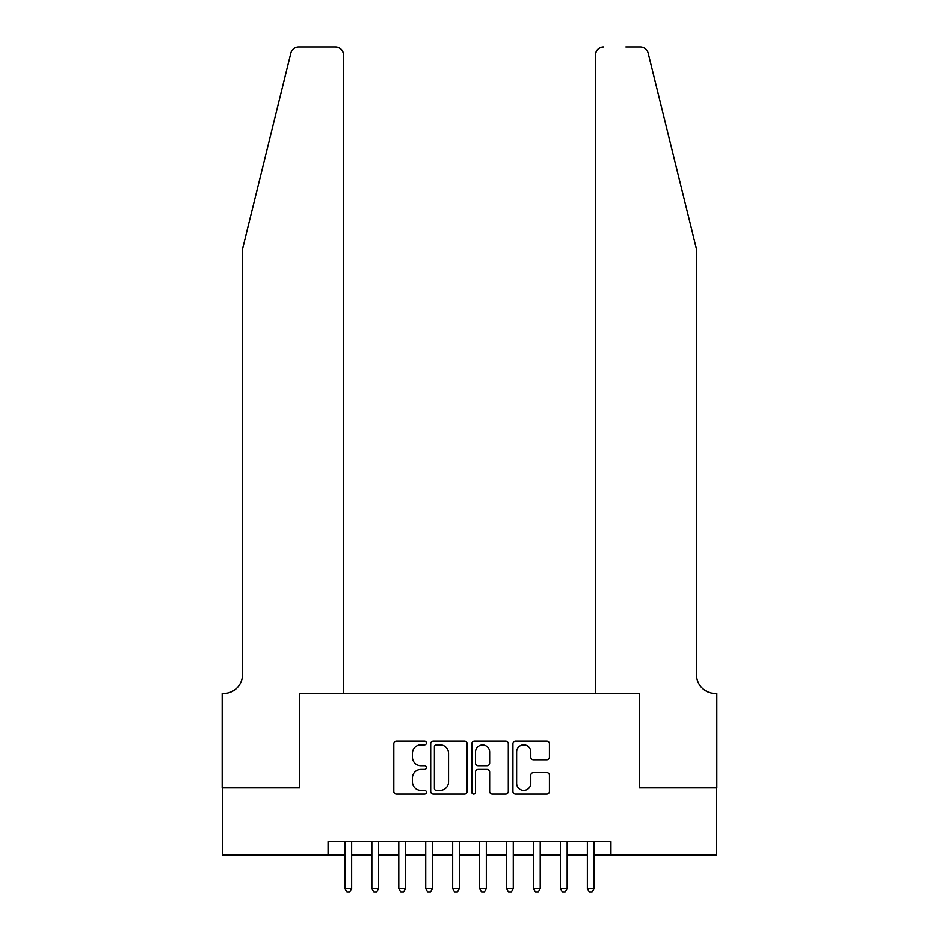 <?xml version="1.0" encoding="UTF-8"?>
<svg xmlns="http://www.w3.org/2000/svg" width="939" height="939" viewBox="0 0 939 939"><rect width="100%" height="100%" fill="white"/><g stroke="black" fill="none" stroke-linecap="round" stroke-linejoin="round"><path stroke-width="1.41" d="M426.4 742.995A1.855 1.855 0 0 0 424.545 741.141L396.446 741.141A2.641 2.641 0 0 0 393.805 743.794L393.805 791.389A2.641 2.641 0 0 0 396.446 794.03L424.545 794.03A1.855 1.855 0 0 0 426.4 792.176A1.855 1.855 0 0 0 424.545 790.333L420.907 790.333A8.463 8.463 0 0 1 412.444 781.87L412.444 777.903A8.463 8.463 0 0 1 420.907 769.44L424.545 769.44A1.855 1.855 0 0 0 426.4 767.586A1.855 1.855 0 0 0 424.545 765.743L420.907 765.743A8.463 8.463 0 0 1 412.444 757.28L412.444 753.313A8.463 8.463 0 0 1 420.907 744.85L424.545 744.85A1.855 1.855 0 0 0 426.4 742.995M546.78 759.792A2.641 2.641 0 0 0 549.421 757.139L549.421 743.794A2.641 2.641 0 0 0 546.78 741.141L515.581 741.141A2.641 2.641 0 0 0 512.929 743.794L512.929 791.389A2.641 2.641 0 0 0 515.581 794.03L546.78 794.03A2.641 2.641 0 0 0 549.421 791.389L549.421 775.262A2.641 2.641 0 0 0 546.78 772.609L533.422 772.609A2.641 2.641 0 0 0 530.781 775.262L530.781 783.255A7.078 7.078 0 0 1 523.704 790.333A7.078 7.078 0 0 1 516.638 783.255L516.638 751.916A7.078 7.078 0 0 1 523.704 744.85A7.078 7.078 0 0 1 530.781 751.916L530.781 757.139A2.641 2.641 0 0 0 533.422 759.792L546.78 759.792M328.063 855.147L222.332 855.147L222.332 787.798L299.776 787.798L299.776 693.498L639.224 693.498L639.224 787.798L716.668 787.798L716.668 855.147L610.937 855.147L610.937 841.673L328.063 841.673L328.063 855.147L344.906 855.147M467.188 743.794A2.641 2.641 0 0 0 464.547 741.141L433.337 741.141A2.641 2.641 0 0 0 430.696 743.794L430.696 791.389A2.641 2.641 0 0 0 433.337 794.03L464.547 794.03A2.641 2.641 0 0 0 467.188 791.389L467.188 743.794M474.453 741.141L505.663 741.141A2.641 2.641 0 0 1 508.304 743.794L508.304 791.389A2.641 2.641 0 0 1 505.663 794.03L492.306 794.03A2.641 2.641 0 0 1 489.665 791.389L489.665 772.081A2.641 2.641 0 0 0 487.024 769.44L478.162 769.44A2.641 2.641 0 0 0 475.521 772.081L475.521 792.176A1.855 1.855 0 0 1 473.667 794.03A1.855 1.855 0 0 1 471.812 792.176L471.812 743.794A2.641 2.641 0 0 1 474.453 741.141M351.644 855.147L371.844 855.147M378.581 855.147L398.782 855.147M405.519 855.147L425.719 855.147M432.456 855.147L452.668 855.147M459.394 855.147L479.606 855.147M486.332 855.147L506.544 855.147M513.281 855.147L533.481 855.147M540.218 855.147L560.419 855.147M567.156 855.147L587.356 855.147M594.094 855.147L610.937 855.147M436.248 744.85A1.855 1.855 0 0 0 434.393 746.693L434.393 788.478A1.855 1.855 0 0 0 436.248 790.333L440.086 790.333A8.463 8.463 0 0 0 448.549 781.87L448.549 753.313A8.463 8.463 0 0 0 440.086 744.85L436.248 744.85M489.665 752.057A7.078 7.078 0 0 0 482.587 744.979A7.078 7.078 0 0 0 475.521 752.057L475.521 763.09A2.641 2.641 0 0 0 478.162 765.743L487.024 765.743A2.641 2.641 0 0 0 489.665 763.09L489.665 752.057M351.644 841.673L351.644 888.552L344.906 888.552L344.906 841.673M351.644 888.552L349.613 892.05L346.925 892.05L344.906 888.552M290.855 53.1C292.909 48.664 292.909 48.664 290.855 53.1C292.909 48.664 292.909 48.664 290.855 53.1L242.532 248.999L242.532 674.648A18.862 18.862 0 0 1 223.67 693.498L222.191 693.498L222.191 787.798L299.377 787.798L299.377 693.498L343.557 693.498L343.557 55.037A8.087 8.087 0 0 0 335.469 46.95L298.696 46.95A8.087 8.087 0 0 0 290.855 53.1M313.11 46.95L335.469 46.95C340.352 47.466 343.04 50.154 343.557 55.037L343.557 693.498M242.532 674.648A18.862 18.862 0 0 1 223.67 693.498M681.655 188.927L648.145 53.1C646.091 48.664 646.091 48.664 648.145 53.1C646.091 48.664 646.091 48.664 648.145 53.1L696.468 248.999L696.468 674.648A18.862 18.862 0 0 0 715.33 693.498L716.809 693.498L716.809 787.798L639.623 787.798L639.623 693.498L595.443 693.498L595.443 55.037L595.443 693.498M625.89 46.95L640.304 46.95A8.087 8.087 0 0 1 648.145 53.1M603.531 46.95A8.087 8.087 0 0 0 595.443 55.037C595.96 50.154 598.648 47.466 603.531 46.95M696.468 674.648A18.862 18.862 0 0 0 715.33 693.498M378.581 841.673L378.581 888.552L371.844 888.552L371.844 841.673M378.581 888.552L376.562 892.05L373.863 892.05L371.844 888.552M405.519 841.673L405.519 888.552L398.782 888.552L398.782 841.673M405.519 888.552L403.5 892.05L400.8 892.05L398.782 888.552M432.456 841.673L432.456 888.552L425.719 888.552L425.719 841.673M432.456 888.552L430.438 892.05L427.738 892.05L425.719 888.552M459.394 841.673L459.394 888.552L452.668 888.552L452.668 841.673M459.394 888.552L457.375 892.05L454.687 892.05L452.668 888.552M486.332 841.673L486.332 888.552L479.606 888.552L479.606 841.673M486.332 888.552L484.313 892.05L481.625 892.05L479.606 888.552M513.281 841.673L513.281 888.552L506.544 888.552L506.544 841.673M513.281 888.552L511.262 892.05L508.562 892.05L506.544 888.552M540.218 841.673L540.218 888.552L533.481 888.552L533.481 841.673M540.218 888.552L538.2 892.05L535.5 892.05L533.481 888.552M567.156 841.673L567.156 888.552L560.419 888.552L560.419 841.673M567.156 888.552L565.137 892.05L562.438 892.05L560.419 888.552M594.094 841.673L594.094 888.552L587.356 888.552L587.356 841.673M594.094 888.552L592.075 892.05L589.387 892.05L587.356 888.552"/></g></svg>
